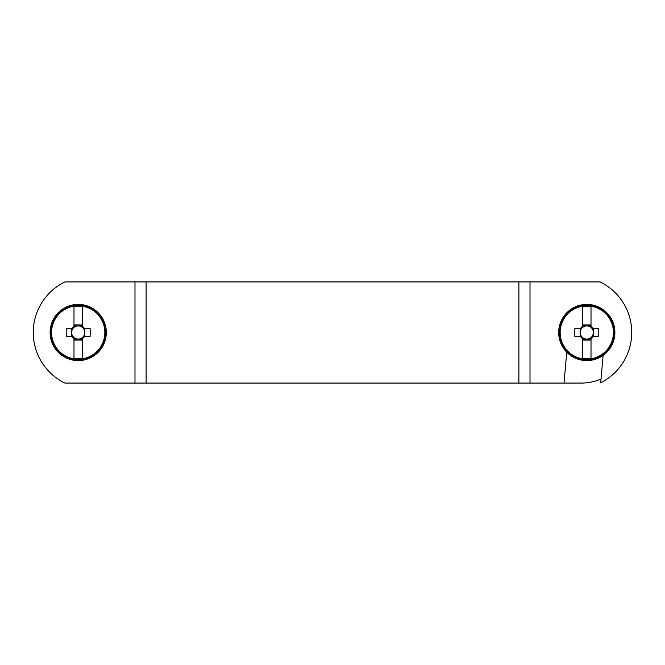 <?xml version="1.0" encoding="UTF-8"?>
<svg xmlns="http://www.w3.org/2000/svg" width="665" height="665" viewBox="0 0 665 665"><rect width="100%" height="100%" fill="white"/><g stroke="black" fill="none" stroke-linecap="round" stroke-linejoin="round"><path stroke-width="1" d="M530.013 281.918L530.013 383.082L518.883 383.082L518.883 281.918L600.046 281.918A56.201 56.201 0 0 1 600.728 382.741L603.122 355.368M566.738 352.184L564.036 383.082L581.168 383.082A50.582 50.582 0 0 0 601.06 379.008M134.987 281.918L64.954 281.918A56.201 56.201 0 0 0 64.954 383.082L134.987 383.082L134.987 281.918L146.117 281.918L146.117 383.082L134.987 383.082M518.883 281.918L146.117 281.918M530.013 383.082L564.036 383.082M518.883 383.082L146.117 383.082M84.779 336.714L84.779 332.5A6.575 6.575 0 0 0 73.158 328.286A6.575 6.575 0 0 0 73.99 337.546L73.99 358.161A26.01 26.01 0 0 0 82.418 358.161L82.418 338.61A7.423 7.423 0 0 0 84.322 336.714L90.099 336.714A36.234 16.16 90 0 0 90.099 328.286L84.322 328.286A7.423 7.423 0 0 0 82.418 326.39L82.418 306.839A26.01 26.01 0 0 0 73.99 306.839L73.99 326.39A7.423 7.423 0 0 0 72.094 328.286L66.317 328.286A36.234 16.16 -90 0 0 66.317 336.714L72.094 336.714A7.423 7.423 0 0 0 73.99 338.61M78.204 359.15A26.65 26.65 0 0 0 104.854 332.5A26.65 26.65 0 0 0 78.204 305.85A26.65 26.65 0 0 0 51.562 332.5A26.65 26.65 0 0 0 78.204 359.15M50.108 332.5A28.096 28.096 0 0 0 78.204 360.596A28.096 28.096 0 0 0 106.309 332.5A28.096 28.096 0 0 0 78.204 304.404A28.096 28.096 0 0 0 50.108 332.5M82.418 338.61L82.418 337.546A6.575 6.575 0 0 0 84.779 332.5L84.779 328.286M82.418 327.454L82.418 326.39M73.99 326.39L73.99 327.454M82.418 325.925L73.99 325.925M73.99 339.075L78.204 339.075A6.575 6.575 0 0 0 82.418 337.546M73.99 337.546A6.575 6.575 0 0 0 78.204 339.075L82.418 339.075M71.629 328.286L71.629 336.714M72.094 336.714L73.158 336.714M73.158 328.286L72.094 328.286M83.258 336.714L84.322 336.714M84.322 328.286L83.258 328.286M73.99 340.089L82.418 340.089M82.418 324.911L73.99 324.911M593.371 336.714L593.371 332.5A6.575 6.575 0 0 0 581.742 328.286A6.575 6.575 0 0 0 582.582 337.546L582.582 358.161A26.01 26.01 0 0 0 591.01 358.161L591.01 338.61A7.423 7.423 0 0 0 592.906 336.714L598.683 336.714A36.234 16.16 90 0 0 598.683 328.286L592.906 328.286A7.423 7.423 0 0 0 591.01 326.39L591.01 306.839A26.01 26.01 0 0 0 582.582 306.839L582.582 326.39A7.423 7.423 0 0 0 580.678 328.286L574.901 328.286A36.234 16.16 -90 0 0 574.901 336.714L580.678 336.714A7.423 7.423 0 0 0 582.582 338.61M586.796 359.15A26.65 26.65 0 0 0 613.438 332.5A26.65 26.65 0 0 0 586.796 305.85A26.65 26.65 0 0 0 560.146 332.5A26.65 26.65 0 0 0 586.796 359.15M558.691 332.5A28.096 28.096 0 0 0 586.796 360.596A28.096 28.096 0 0 0 614.892 332.5A28.096 28.096 0 0 0 586.796 304.404A28.096 28.096 0 0 0 558.691 332.5M591.01 338.61L591.01 337.546A6.575 6.575 0 0 0 593.371 332.5L593.371 328.286M591.01 327.454L591.01 326.39M582.582 326.39L582.582 327.454M591.01 325.925L582.582 325.925M582.582 339.075L586.796 339.075A6.575 6.575 0 0 0 591.01 337.546M582.582 337.546A6.575 6.575 0 0 0 586.796 339.075L591.01 339.075M580.221 328.286L580.221 336.714M580.678 336.714L581.742 336.714M581.742 328.286L580.678 328.286M591.842 336.714L592.906 336.714M592.906 328.286L591.842 328.286M582.582 340.089L591.01 340.089M591.01 324.911L582.582 324.911M50.881 332.5A27.323 27.323 0 0 0 78.204 359.823A27.323 27.323 0 0 0 105.527 332.5A27.323 27.323 0 0 0 78.204 305.177A27.323 27.323 0 0 0 50.881 332.5M559.473 332.5A27.323 27.323 0 0 0 586.796 359.823A27.323 27.323 0 0 0 614.119 332.5A27.323 27.323 0 0 0 586.796 305.177A27.323 27.323 0 0 0 559.473 332.5"/></g></svg>
